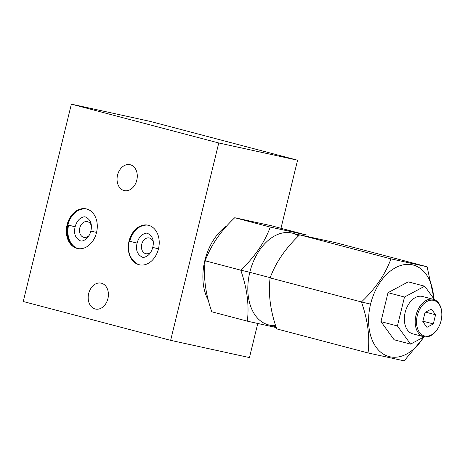 <?xml version="1.0" encoding="UTF-8"?>
<svg xmlns="http://www.w3.org/2000/svg" width="465" height="465" viewBox="0 0 465 465"><rect width="100%" height="100%" fill="white"/><g stroke="black" fill="none" stroke-linecap="round" stroke-linejoin="round"><path stroke-width="0.7" d="M150.178 121.388L71.366 104.148L23.25 301.518L170.638 340.345L23.25 301.518L71.366 104.148L218.753 142.976L71.366 104.148L150.178 121.388L297.565 160.216L150.178 121.388M249.455 357.585L170.638 340.345L218.753 142.976L297.565 160.216L280.976 228.286L297.565 160.216L218.753 142.976L170.638 340.345L249.455 357.585L257.755 323.53L249.455 357.585M130.31 164.767A13.27 9.951 102.3 0 1 136.791 180.188A13.27 9.951 102.3 0 1 124.027 190.54A13.27 9.951 102.3 0 1 117.546 175.119A13.27 9.951 102.3 0 1 130.31 164.767A13.27 9.951 -77.7 0 0 130.002 164.691A13.27 9.951 -77.7 0 0 117.494 175.322A13.27 9.951 -77.7 0 0 124.027 190.54A13.27 9.951 -77.7 0 0 124.335 190.615A13.27 9.951 -77.7 0 0 136.844 179.984A13.27 9.951 -77.7 0 0 130.31 164.767M101.44 283.208A13.27 9.951 102.3 0 1 107.921 298.629A13.27 9.951 102.3 0 1 95.156 308.981A13.27 9.951 102.3 0 1 88.67 293.56A13.27 9.951 102.3 0 1 101.44 283.208A13.27 9.951 -77.7 0 0 101.132 283.133A13.27 9.951 -77.7 0 0 88.623 293.764A13.27 9.951 -77.7 0 0 95.156 308.981A13.27 9.951 -77.7 0 0 95.459 309.056A13.27 9.951 -77.7 0 0 107.967 298.425A13.27 9.951 -77.7 0 0 101.44 283.208M77.01 248.386A20.286 15.211 102.3 0 1 67.1 224.798A20.286 15.211 102.3 0 1 86.618 208.971A20.286 15.211 102.3 0 1 96.528 232.552A20.286 15.211 102.3 0 1 77.01 248.386L77.835 248.566A20.286 15.211 102.3 0 1 67.925 224.984A20.286 15.211 102.3 0 1 86.56 208.954A20.286 15.211 102.3 0 0 84.665 208.773C75.934 209.523 70.128 214.882 67.245 224.868L75.144 226.792L67.245 224.868C65.164 235.621 68.117 243.317 76.097 247.955A20.286 15.211 102.3 0 0 77.835 248.566L77.01 248.386A20.286 15.211 -77.7 0 0 77.481 248.496A20.286 15.211 -77.7 0 0 96.604 232.244A20.286 15.211 -77.7 0 0 86.618 208.971A20.286 15.211 -77.7 0 0 86.147 208.861A20.286 15.211 -77.7 0 0 67.024 225.112A20.286 15.211 -77.7 0 0 77.01 248.386M139.698 264.864A20.286 15.211 102.3 0 0 139.791 264.887A20.286 15.211 102.3 0 1 139.698 264.864L138.948 264.701A20.286 15.211 -77.7 0 0 139.413 264.812A20.286 15.211 -77.7 0 0 158.542 248.56A20.286 15.211 -77.7 0 0 148.556 225.287A20.286 15.211 -77.7 0 0 148.085 225.176A20.286 15.211 -77.7 0 0 128.962 241.428A20.286 15.211 -77.7 0 0 138.948 264.701A20.286 15.211 102.3 0 1 129.032 241.12A20.286 15.211 102.3 0 1 148.556 225.287A20.286 15.211 102.3 0 1 158.466 248.868A20.286 15.211 102.3 0 1 138.948 264.701L139.698 264.864A20.286 15.211 102.3 0 1 137.53 264.056C129.892 259.272 127.102 251.646 129.16 241.178L137.082 243.108L129.16 241.178C131.938 231.454 137.57 226.089 146.056 225.077A20.286 15.211 102.3 0 1 148.457 225.263A20.286 15.211 102.3 0 0 129.782 241.283L129.16 241.178M208.326 300.303A47.389 31.341 -75.2 0 1 226.967 225.728A47.389 31.341 -75.2 0 0 208.326 300.303M270.88 225.63L234.744 217.719C220.73 230.983 210.883 245.34 205.205 260.801C203.234 276.698 205.437 293.694 211.808 311.794L247.334 321.152L211.808 311.794C205.437 293.694 203.234 276.698 205.205 260.801L240.731 270.159L205.205 260.801C210.883 245.34 220.73 230.983 234.744 217.719L270.264 227.077L234.744 217.719L270.88 225.63L306.406 234.988L270.88 225.63M427.108 266.782L434.153 299.222L427.108 266.782L335.788 242.724L427.108 266.782L390.966 258.877L299.646 234.819C285.638 248.078 275.792 262.44 270.113 277.901C268.142 293.799 270.345 310.794 276.716 328.889L368.036 352.947C370.006 337.049 367.803 320.048 361.433 301.959C375.447 288.695 385.293 274.333 390.966 258.877L427.108 266.782M433.688 298.588A47.331 31.3 104.8 0 0 405.899 264.44A47.331 31.3 104.8 0 0 370.576 304.122L361.433 301.959L370.576 304.122A47.331 31.3 104.8 0 0 383.329 354.08A47.331 31.3 104.8 0 0 423.685 337.09A47.331 31.3 104.8 0 1 383.329 354.08A47.331 31.3 104.8 0 1 370.576 304.122A47.331 31.3 104.8 0 1 405.899 264.44A47.331 31.3 104.8 0 1 433.688 298.588M394.111 339.764L380.957 321.635L388.013 292.688L408.224 281.86L424.702 286.202L434.502 299.704L424.702 286.202L408.224 281.86L388.013 292.688L380.957 321.635L394.111 339.764L410.589 344.106L394.111 339.764M424.185 336.817L410.589 344.106L397.43 325.977L380.957 321.635L397.43 325.977L404.492 297.025L388.013 292.688L404.492 297.025L424.702 286.202L404.492 297.025L397.43 325.977L410.589 344.106L424.185 336.817M413.071 333.905A19.309 12.77 -75.2 0 1 405.166 312.422A19.309 12.77 -75.2 0 1 422.214 296.397A19.309 12.77 -75.2 0 1 422.906 296.577M437.333 329.307A18.379 12.154 104.8 0 0 441.75 312.532A18.379 12.154 104.8 0 0 433.531 300.338A18.379 12.154 104.8 0 0 417.303 315.59A18.379 12.154 104.8 0 0 424.83 336.044L423.935 336.765L424.83 336.044A18.379 12.154 104.8 0 0 437.333 329.307L437.071 329.691A19.309 12.77 -75.2 0 1 423.935 336.765A19.309 12.77 104.8 0 0 437.199 329.499M423.586 336.683L412.728 333.824A19.309 12.77 -75.2 0 1 405.23 312.16A19.309 12.77 -75.2 0 1 422.214 296.397L433.078 299.257A19.309 12.77 104.8 0 0 416.088 315.02A19.309 12.77 104.8 0 0 423.586 336.683A19.309 12.77 104.8 0 0 423.935 336.765A19.309 12.77 -75.2 0 1 416.024 315.282A19.309 12.77 -75.2 0 1 433.078 299.257L433.531 300.338A18.379 12.154 104.8 0 0 417.303 315.59A18.379 12.154 104.8 0 0 424.83 336.044A18.379 12.154 104.8 0 0 441.058 320.792A18.379 12.154 104.8 0 0 433.531 300.338L433.078 299.257A19.309 12.77 -75.2 0 1 441.709 312.067A19.309 12.77 -75.2 0 1 441.733 312.306A19.309 12.77 104.8 0 0 433.421 299.344A19.309 12.77 104.8 0 0 433.078 299.257L422.214 296.397A19.309 12.77 -75.2 0 1 422.563 296.484L433.421 299.344M431.41 309.045L435.566 314.77L433.334 323.919L426.951 327.337L422.79 321.611L425.022 312.463L431.41 309.045L435.566 314.77L425.609 312.149L435.566 314.77L433.334 323.919L422.9 321.17L433.334 323.919L426.951 327.337L422.79 321.611L425.022 312.463L431.41 309.045M424.26 336.834L404.178 360.852L368.036 352.947L276.716 328.889C270.345 310.794 268.142 293.799 270.113 277.901L361.433 301.959L270.113 277.901C275.792 262.44 285.638 248.078 299.646 234.819L390.966 258.877C385.293 274.333 375.447 288.695 361.433 301.959C367.803 320.048 370.006 337.049 368.036 352.947L404.178 360.852L424.26 336.834M276.28 327.593L247.334 321.152C249.298 305.249 247.101 288.254 240.731 270.159C254.744 256.895 264.591 242.538 270.264 227.077L306.406 234.988L270.264 227.077C264.591 242.538 254.744 256.895 240.731 270.159L249.81 272.31L240.731 270.159C247.101 288.254 249.298 305.249 247.334 321.152L276.28 327.593M335.788 242.724L299.646 234.819L335.788 242.724M298.582 235.86A47.389 31.341 104.8 0 0 249.81 272.31A47.389 31.341 104.8 0 0 275.582 325.448M276.041 326.854L268.369 324.837A47.389 31.341 -75.2 0 1 249.81 272.31L270.2 277.681L249.81 272.31A47.389 31.341 -75.2 0 1 292.514 233.18L299.454 235.011M124.643 190.673L124.027 190.54L124.643 190.673M95.773 309.115L95.156 308.981L95.773 309.115M96.569 232.401L90.838 231.082C92.43 224.281 90.669 219.59 85.548 217.01C84.177 216.428 82.16 217.126 79.492 219.108C77.446 220.974 75.998 223.537 75.144 226.792L68.622 225.136A20.286 15.211 -77.7 0 0 78.248 248.641M67.925 224.984L67.245 224.868M87.525 221.689A8.056 6.039 102.3 0 1 91.262 225.502A8.056 6.039 -77.7 0 0 87.525 221.689A8.056 6.039 -77.7 0 0 87.339 221.642A8.056 6.039 -77.7 0 0 79.748 228.094A8.056 6.039 -77.7 0 0 83.712 237.33A8.056 6.039 102.3 0 1 79.777 227.972A8.056 6.039 102.3 0 1 87.525 221.689M89.071 235.511A8.056 6.039 102.3 0 1 83.712 237.33A8.056 6.039 -77.7 0 0 83.898 237.377A8.056 6.039 -77.7 0 0 89.071 235.511M84.084 237.412L83.712 237.33L84.084 237.412M158.466 248.862L152.753 247.392L158.466 248.862M137.082 243.108C135.489 249.903 137.251 254.588 142.36 257.162C143.726 257.744 145.743 257.046 148.411 255.07C150.457 253.204 151.898 250.647 152.753 247.392C154.345 240.597 152.584 235.912 147.475 233.337C146.109 232.756 144.092 233.453 141.424 235.43C139.384 237.295 137.936 239.853 137.082 243.108L130.619 241.463M149.463 238.004A8.056 6.039 102.3 0 1 153.171 241.736A8.056 6.039 -77.7 0 0 149.463 238.004A8.056 6.039 -77.7 0 0 149.277 237.958A8.056 6.039 -77.7 0 0 141.686 244.41A8.056 6.039 -77.7 0 0 145.65 253.646A8.056 6.039 102.3 0 1 141.715 244.288A8.056 6.039 102.3 0 1 149.463 238.004M150.951 251.885A8.056 6.039 102.3 0 1 145.65 253.646A8.056 6.039 -77.7 0 0 145.836 253.692A8.056 6.039 -77.7 0 0 150.951 251.885M146.022 253.733L145.65 253.646L146.022 253.733M441.75 312.532L441.709 312.067M75.144 226.792C73.546 233.587 75.313 238.278 80.433 240.858C81.799 241.44 83.822 240.742 86.49 238.76C88.536 236.894 89.983 234.337 90.838 231.082"/></g></svg>
